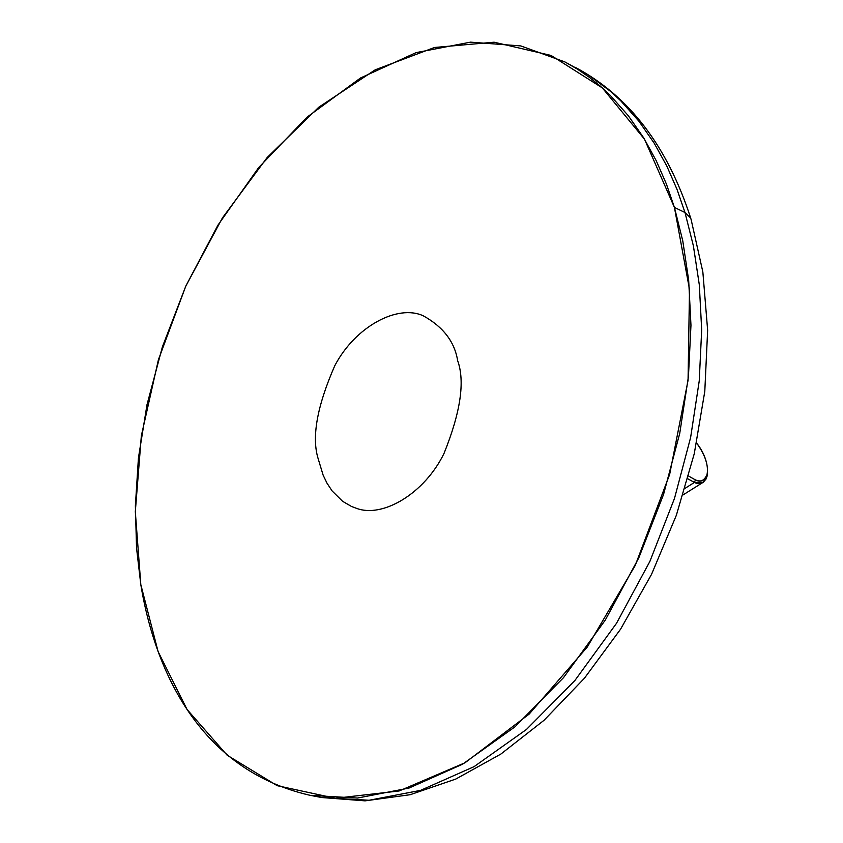 <?xml version="1.0" encoding="UTF-8"?>
<svg xmlns="http://www.w3.org/2000/svg" width="843" height="843" viewBox="0 0 843 843"><rect width="100%" height="100%" fill="white"/><g stroke="black" fill="none" stroke-linecap="round" stroke-linejoin="round"><path stroke-width="1.26" d="M140.813 584.599L135.312 511.68L141.35 435.768L158.421 359.708L185.766 286.209L222.426 217.916L267.242 157.42L318.759 107.23L375.209 69.821L434.493 47.482L494.082 42.203L551.09 55.459L602.334 87.914L644.495 139.169L674.421 207.42L689.5 289.391L688.057 380.362L669.637 474.483L635.253 565.421L587.276 647.034L529.172 714.074L465.041 762.757L399.129 790.966L335.398 798.289L277.199 785.687L227.136 755.191L187.051 709.469L158.094 651.565L140.813 584.599C152.404 655.759 190.781 768.057 310.235 795.349L357.464 798.058L409.024 788.057L462.544 764.211L515.031 726.792L563.461 677.709L605.285 620.1L638.825 557.792L663.536 494.504L679.743 433.344L688.446 376.505L690.965 325.24L688.657 280.055L682.777 240.908L674.421 207.42L685.001 212.531L693.399 245.903L699.321 284.892L701.682 329.887L699.237 380.931L690.617 437.517L674.505 498.382L649.911 561.354L616.486 623.346L574.789 680.649L526.453 729.469L474.051 766.656L420.594 790.365L369.055 800.27L321.826 797.541L369.055 800.27L420.594 790.365L474.051 766.656L526.453 729.469L574.789 680.649L616.486 623.346L649.911 561.354L674.505 498.382L690.617 437.517L699.237 380.931L701.682 329.887L699.321 284.892L693.399 245.903L685.001 212.531L674.421 207.42L666.402 184.037L656.223 160.676L643.63 137.757L628.362 115.776L610.227 95.333L600.037 85.902L589.078 77.124L577.35 69.094L564.863 61.918L520.826 45.933L470.542 42.15L416.105 52.624L360.488 78.009L307 117.198L258.738 167.494L217.958 225.123L185.818 286.083L162.404 346.842L146.998 404.714L138.431 458.002L135.375 505.821L136.534 547.961L140.813 584.599M564.863 61.918L587.813 74.563L610.511 91.35L620.711 100.77L638.857 121.16L654.136 143.089L666.76 165.945L676.961 189.232L685.001 212.531L676.961 189.232L666.76 165.945L654.136 143.089L638.857 121.16L620.711 100.77L610.511 91.35L587.813 74.563L575.316 67.377C628.962 95.902 667.403 146.113 690.659 218.01L685.001 212.531L690.659 218.01L691.134 219.58L702.851 271.962L707.646 330.277L704.79 391.426L694.274 453.682L676.36 515.263L651.544 574.336L620.585 629.173L584.42 678.236L544.125 720.217L500.847 754.074L455.789 779.058L410.13 794.717L365.072 800.85L321.826 797.541L310.235 795.349M457.644 360.646C454.662 341.847 443.239 326.926 423.386 315.872C397.907 303.891 355.356 326.304 334.734 365.809C316.905 406.653 311.425 437.759 318.296 459.15L323.111 475.104L327.01 483.197L332.163 490.995L342.595 501.3L351.51 506.485L356.557 508.361C382.754 518.266 424.63 493.387 444.019 453.418C460.605 412.269 465.146 381.352 457.644 360.646M687.877 478.835L694.432 482.438L685.159 488.255L694.432 482.438L703.325 482.249L706.392 478.592L707.519 472.986L707.224 475.852C704.295 483.092 700.027 485.283 694.432 482.438L687.877 478.835M695.391 479.899C710.986 486.337 711.524 461.542 696.603 443.081C704.674 454.061 708.268 464.282 707.403 473.745C704.653 480.531 700.649 482.586 695.391 479.899L694.432 482.438L695.391 479.899L688.647 476.074L695.391 479.899M683.146 494.852L702.799 482.544M707.224 475.852L707.403 473.745"/></g></svg>
